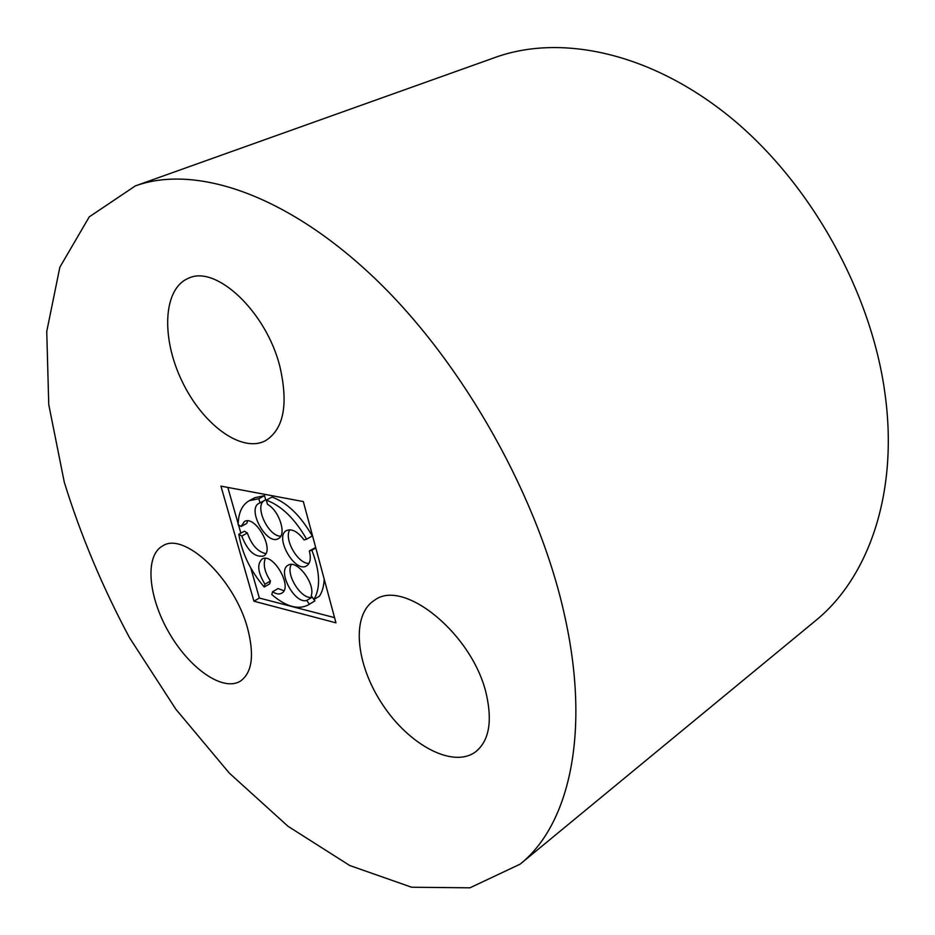 <?xml version="1.0" encoding="UTF-8"?>
<svg xmlns="http://www.w3.org/2000/svg" width="935" height="935" viewBox="0 0 935 935"><rect width="100%" height="100%" fill="white"/><g stroke="black" fill="none" stroke-linecap="round" stroke-linejoin="round"><path stroke-width="1.4" d="M247.483 627.934C234.323 578.672 184.265 531.419 162.795 545.83C144.528 555.495 148.092 596.518 168.814 632.317C189.232 668.28 222.857 692.075 240.412 681.124C252.205 672.697 254.565 654.967 247.483 627.934M565.289 618.619C539.962 499.594 464.146 363.879 375.274 278.805C286.203 193.615 194.737 164.279 135.33 185.913L89.257 216.862L59.852 267.223L46.75 331.458L48.749 404.551L64.293 482.238C80.655 535.1 102.371 586.864 129.427 637.541L175.838 709.209L229.332 773.128L288.05 826.318L349.772 865.529L411.634 887.233L469.943 887.818L520.129 864.15C568.281 825.804 590.686 735.342 565.289 618.619M520.129 864.15L815.168 621.004C868.101 578.379 898.687 493.797 885.071 394.254C871.63 292.608 811.054 183.681 731.31 118.091C651.368 52.489 561 33.707 495.375 57.374L135.33 185.913M279.951 366.812C266.487 311.951 215.915 264.406 188.414 278.291C163.029 288.693 161.089 337.78 181.822 380.79C202.159 423.987 241.031 453.171 265.119 440.911C283.644 429.609 288.588 404.913 279.951 366.812M486.691 695.792C474.057 635.332 403.698 577.655 374.561 600.223C350.882 614.903 355.569 664.119 382.438 704.371C408.911 744.868 452.856 768.699 475.541 751.869C488.689 741.326 492.406 722.638 486.691 695.792M303.326 501.569L220.94 486.142L253.934 601.217L335.957 622.839L303.326 501.569M250.79 568.024L259.357 598.049L253.934 601.217M227.813 487.427L238.156 523.717M238.495 524.886L240.844 533.137M259.357 598.049L334.555 617.626M265.809 553.625C257.698 551.79 251.538 544.93 247.343 533.02L244.386 531.209L238.811 534.247C242.025 553.368 250.498 570.958 264.219 587.016L264.944 584.188L270.425 581.009C264.64 572.08 262.945 564.541 265.33 558.382M247.635 520.924L246.711 523.448L241.113 526.487L238.144 524.675C238.39 512.812 242.071 504.83 249.189 500.728L254.869 497.7L264.523 495.655L258.831 498.706L249.189 500.728M283.936 590.71L278.022 588.571L272.541 591.785L271.805 594.602C285.993 606.686 298.16 610.123 308.305 604.922L309.38 604.22L306.738 600.457C294.618 604.407 276.737 570.689 288.097 565.243C296.781 558.99 315.668 583.802 311.226 595.747L313.88 599.522C320.74 588.033 320.074 571.612 311.869 550.247L309.345 550.937C311.191 558.359 310.291 563.326 306.645 565.827C295.004 573.622 273.897 536.585 286.542 530.542C291.86 528.439 297.716 531.559 304.085 539.916L306.598 539.203C294.852 518.738 281.423 505.718 266.311 500.132L267.492 504.374C279.32 510.568 286.987 534.808 278.408 538.572C266.884 546.04 246.501 509.072 258.995 503.346L265.692 499.874L264.523 495.655M263.764 500.903C254.507 507.284 268.719 536.667 280.757 536.176M306.598 539.203L312.267 535.989C300.544 515.571 287.127 502.609 272.015 497.069L266.311 500.132M289.815 529.771C283.55 538.887 297.938 564.144 308.982 563.396M315.691 547.501L309.345 550.937M313.88 599.522L319.408 596.191C322.318 591.843 323.907 586.116 324.164 579.034M291.358 564.471C285.058 574.207 301.853 600.574 312.22 597.161L306.738 600.457M308.305 604.922L314.896 600.889L313.915 599.499M264.219 587.016L269.701 583.837L270.425 581.009M247.343 533.02L241.779 536.082L238.811 534.247M272.541 591.785C276.164 594.064 279.214 594.531 281.692 593.187C293.38 587.507 272.833 551.802 262.069 559.095C256.844 564.144 257.803 572.512 264.944 584.188M314.896 600.889L309.38 604.22M315.82 547.98L311.869 550.247M260 502.925L258.831 498.706M241.779 536.082C247.565 550.89 254.811 557.54 263.518 556.044C275.369 550.551 255.313 514.46 244.362 521.578L241.113 526.487"/></g></svg>
